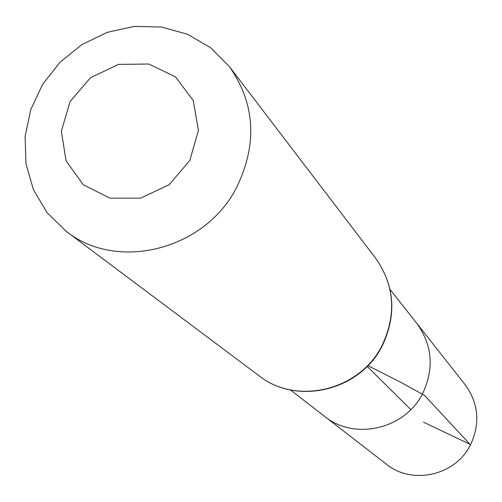 <?xml version="1.0" encoding="UTF-8"?>
<svg xmlns="http://www.w3.org/2000/svg" width="502" height="502" viewBox="0 0 502 502"><rect width="100%" height="100%" fill="white"/><g stroke="black" fill="none" stroke-linecap="round" stroke-linejoin="round"><path stroke-width="0.75" d="M390.054 289.434L416.723 323.275C432.404 345.037 434.393 368.418 422.684 393.417C405.127 429.248 354.33 440.875 324.524 416.315L386.377 464.162C412.086 485.321 455.565 475.519 470.481 444.885C480.433 423.506 478.644 403.445 465.128 384.695L416.723 323.275C432.404 345.037 434.393 368.418 422.684 393.417C405.127 429.248 354.33 440.875 324.524 416.315L290.438 389.947M189.812 160.483L169.155 184.705L140.598 198.152L109.944 198.146L83.351 184.792L66.057 160.878L61.363 131.198L70.067 101.592L90.423 77.785L118.485 64.381L148.818 64.024L175.512 76.881L193.251 100.544L198.403 130.401L189.812 160.483M236.731 187.233C205.192 249.965 117.104 272.084 66.189 231.322L47.088 212.666L33.433 189.7L25.978 163.821L25.1 136.557L30.804 109.499L42.72 84.198L60.146 62.11L82.077 44.483L107.265 32.335L134.272 26.393L161.544 27.026L187.491 34.249L210.576 47.69L229.408 66.622C255.192 103.613 257.639 143.817 236.731 187.233M410.818 409.626L367.188 366.391M367.916 365.644L400.985 382.411L424.541 395.413L469.897 444.251L423.481 422.176M382.022 345.596C359.871 390.5 296.6 405.71 259.095 375.81C296.889 405.886 360.147 390.719 382.217 345.897C396.906 314.798 394.71 285.569 375.634 258.216C394.591 285.368 396.718 314.497 382.022 345.596M66.189 231.322L259.095 375.81M229.408 66.622L375.634 258.216"/></g></svg>
